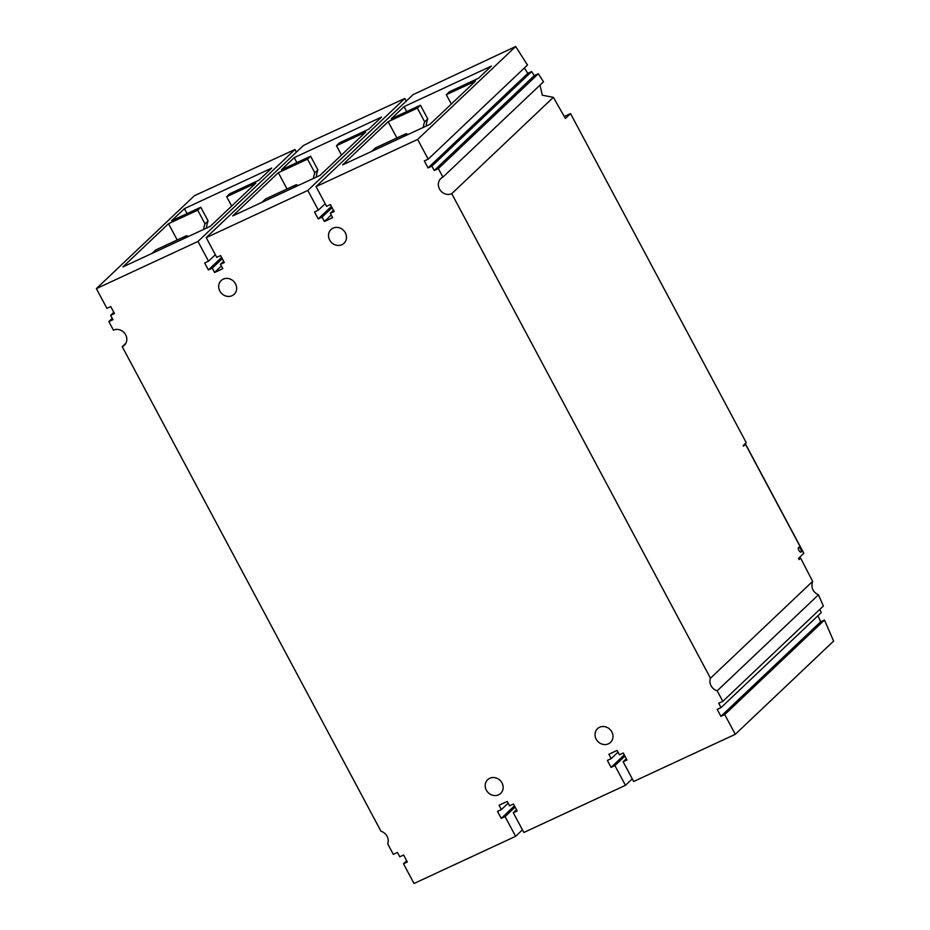 <?xml version="1.0" encoding="UTF-8"?>
<svg xmlns="http://www.w3.org/2000/svg" width="930" height="930" viewBox="0 0 930 930"><rect width="100%" height="100%" fill="white"/><g stroke="black" fill="none" stroke-linecap="round" stroke-linejoin="round"><path stroke-width="1.4" d="M618.02 752.149L611.196 758.613L607.348 760.403L611.068 767.366L614.904 765.576L625.448 785.315L523.846 832.49L513.314 812.762L517.161 810.972L513.441 804.008L509.594 805.798L507.269 801.439L499.038 805.264L501.363 809.623L497.515 811.402L501.235 818.377L505.071 816.587L515.615 836.314L414.013 883.5L403.481 863.772L407.328 861.982L403.608 855.019L399.761 856.809L397.436 852.45L393.32 854.368L387.694 843.824A9.451 8.544 46.5 0 0 380.975 831.246L122.249 346.692L125.852 343.275M626.332 758.729L623.147 761.751L626.994 759.973L623.274 753.009L619.427 754.788L617.102 750.44L608.871 754.265L611.196 758.613M817.97 615.695L820.632 621.81L824.468 620.031L833.617 641.084L735.281 734.305L633.679 781.491L623.147 761.751M735.281 734.305L724.737 714.577L720.901 716.356L717.181 709.392L721.029 707.614L718.704 703.254L722.819 701.348L717.193 690.804A9.451 8.544 46.5 0 1 710.474 678.226L451.748 193.673A9.451 8.544 46.5 0 1 440.239 190.208A9.451 8.544 46.5 0 1 440.832 178.548A9.451 8.544 46.5 0 1 442.913 177.13L438.344 168.574L434.229 170.481L431.904 166.133L428.056 167.912L424.336 160.948L428.184 159.169L527.484 65.03L515.673 46.5L413.06 94.651L316.049 186.616L326.593 206.344L330.429 204.565L334.149 211.529L330.301 213.307L332.626 217.667L324.396 221.491L322.071 217.132L318.223 218.922L314.503 211.959L318.351 210.168L307.818 190.441L206.216 237.627L216.748 257.354L220.596 255.564L224.316 262.527L220.468 264.318L222.793 268.665L214.563 272.502L212.238 268.142L208.39 269.933L204.67 262.969L208.518 261.179L197.985 241.451L96.383 288.626L106.915 308.365L110.763 306.575L114.483 313.538L110.635 315.328L112.96 319.676L108.845 321.594L112.263 318.351M108.845 321.594L113.414 330.15A9.451 8.544 46.5 0 1 124.922 333.614A9.451 8.544 46.5 0 1 124.329 345.274A9.451 8.544 46.5 0 1 122.249 346.692M428.184 159.169L417.651 139.43L316.049 186.616M329.673 240.045A9.451 8.544 46.5 0 1 330.999 229.547A9.451 8.544 46.5 0 1 345.321 232.767A9.451 8.544 46.5 0 1 343.995 243.265A9.451 8.544 46.5 0 1 329.673 240.045M486.355 790.186A9.451 8.544 46.5 0 1 487.68 779.7A9.451 8.544 46.5 0 1 502.002 782.921A9.451 8.544 46.5 0 1 500.677 793.406A9.451 8.544 46.5 0 1 486.355 790.186M596.188 739.187A9.451 8.544 46.5 0 1 597.513 728.69A9.451 8.544 46.5 0 1 611.835 731.91A9.451 8.544 46.5 0 1 610.51 742.407A9.451 8.544 46.5 0 1 596.188 739.187M219.84 291.044A9.451 8.544 46.5 0 1 221.166 280.558A9.451 8.544 46.5 0 1 235.488 283.778A9.451 8.544 46.5 0 1 234.162 294.275A9.451 8.544 46.5 0 1 219.84 291.044M197.985 241.451L294.984 149.486L296.403 152.125M294.984 149.486L194.417 195.695L96.383 288.626M307.818 190.441L404.817 98.475L314.131 140.093L303.226 145.661L206.216 237.627M404.817 98.475L406.236 101.126M223.653 261.295L220.468 264.318M221.387 266.026L214.563 272.502M222.247 258.656L212.238 268.142M221.584 257.424L208.39 269.933M215.342 254.704L208.518 261.179M313.422 178.444A27.179 24.599 46.5 0 1 314.851 172.829L317.921 169.923L310.608 156.217L281.43 169.772L294.229 157.635L381.544 117.087L368.745 129.224L339.555 142.778L336.486 145.696L365.664 132.141L320.083 175.352L232.767 215.9L278.349 172.689L287.045 188.976M310.608 156.217L307.539 159.135L278.349 172.689M203.589 229.454A27.179 24.599 46.5 0 1 205.019 223.839L208.088 220.922L200.775 207.227L171.597 220.782L184.396 208.645L271.711 168.097L258.912 180.234L229.722 193.789L226.653 196.707L255.831 183.152L210.25 226.362L122.934 266.91L168.516 223.7L177.212 239.987M200.775 207.227L197.706 210.145L168.516 223.7M417.651 139.43L515.673 46.5M423.255 127.445A27.179 24.599 46.5 0 1 424.685 121.83L427.754 118.912L420.441 105.218L391.263 118.773L404.062 106.636L491.377 66.077L478.578 78.225L449.388 91.779L446.319 94.686L475.497 81.131L429.916 124.341L342.6 164.901L388.182 121.679L396.877 137.966M420.441 105.218L417.372 108.124L388.182 121.679M325.175 203.705L318.351 210.168M331.417 206.414L318.223 218.922M332.08 207.646L322.071 217.132M331.22 215.016L324.396 221.491M333.486 210.296L330.301 213.307M539.97 85.118L542.318 95.232L553.385 97.325L565.417 118.47L570.543 113.611L746.244 442.68L743.175 445.598L743.477 446.179L745.476 444.284L803.741 553.385L798.463 558.395L799.079 559.546L800.614 558.093L812.634 581.366C810.809 587.597 812.75 592.073 818.47 594.793L823.352 606.035L722.819 701.348M524.369 67.971L527.798 73.354L531.646 71.575L534.25 75.656L538.365 73.749L543.492 81.782L442.913 177.13M819.842 609.359L821.248 612.603L721.029 707.614M800.614 558.093L798.765 558.953M538.365 73.749L438.344 168.574M717.193 690.804L818.47 594.793M710.474 678.226L812.634 581.366M451.748 193.673L553.385 97.325M798.533 547.398A2.651 1.081 -114.9 0 1 798.649 547.317A2.651 1.081 -114.9 0 1 800.672 549.107A2.651 1.081 -114.9 0 1 801.009 552.036A2.651 1.081 -114.9 0 1 800.893 552.129A2.651 1.081 -114.9 0 1 798.87 550.339A2.651 1.081 -114.9 0 1 798.533 547.398M745.476 444.284L744.186 444.633M570.543 113.611L564.359 116.483M110.635 315.328L113.82 312.306M403.481 863.772L406.666 860.75M625.448 785.315L632.272 778.84M515.615 836.314L522.439 829.851M624.925 756.09L614.904 765.576M624.263 754.858L611.068 767.366M516.499 809.739L513.314 812.762M508.187 803.148L501.363 809.623M514.429 805.857L501.235 818.377M515.092 807.101L505.071 816.587M724.737 714.577L824.468 620.031M720.901 716.356L820.632 621.81M434.229 170.481L534.25 75.656M431.904 166.133L531.646 71.575M428.056 167.912L527.798 73.354M184.396 208.645L187.046 213.609M208.088 220.922A27.179 24.599 -133.5 0 0 206.506 228.106M205.019 223.839L197.706 210.145M231.651 206.076L226.653 196.707M402.539 137.059L406.096 133.688L408.131 134.466M371.791 151.346L375.336 147.975L406.096 133.688M261.958 202.345L265.503 198.985L296.263 184.698L298.298 185.477M292.706 188.069L296.263 184.698M182.873 239.08L186.43 235.709L155.67 249.984L152.125 253.355M424.685 121.83L417.372 108.124M451.317 104.055L446.319 94.686M427.754 118.912A27.179 24.599 -133.5 0 0 426.173 126.085M404.062 106.636L406.712 111.588M314.851 172.829L307.539 159.135M341.484 155.066L336.486 145.696M317.921 169.923A27.179 24.599 -133.5 0 0 316.34 177.095M294.229 157.635L296.879 162.599M186.43 235.709L188.465 236.476M745.569 444.133L803.822 553.245"/></g></svg>
